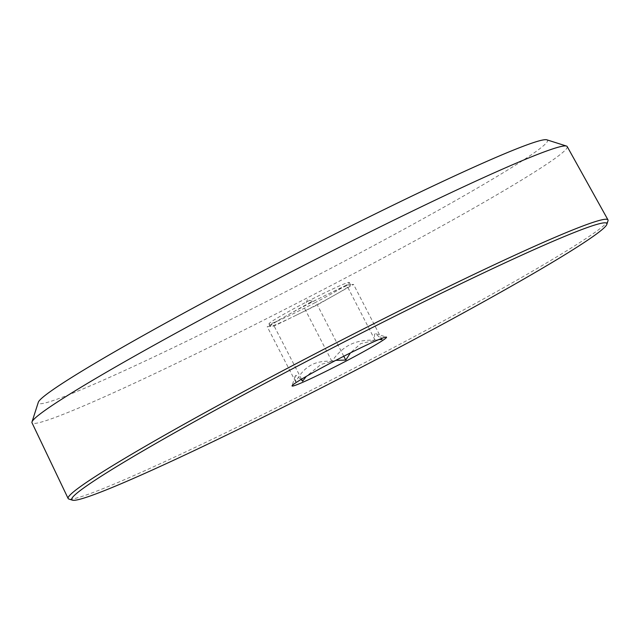 <?xml version="1.0" encoding="UTF-8"?>
<svg xmlns="http://www.w3.org/2000/svg" width="640" height="640" viewBox="0 0 640 640"><rect width="100%" height="100%" fill="white"/><g stroke="black" fill="none" stroke-linecap="round" stroke-linejoin="round"><path stroke-width="0.48" stroke-dasharray="3.2 2.4" d="M301.088 379.448L295.928 375.312L295.192 376.024L295.664 381.832C299.976 374 304.952 368.512 310.584 365.376C316.176 362.168 323.288 360.816 331.904 361.328C337.456 353.384 343.584 347.8 350.296 344.568C356.96 341.256 365.224 339.8 375.08 340.2C374.16 335.92 374.248 333.744 375.344 333.688L381.2 338.616M375.08 340.2L346.608 285.04L353.536 284.408L317.296 304.904L295.712 315.472L274.12 326.032L267.192 326.664L303.432 306.168L346.608 285.04M382.008 339.576L353.536 284.408M343.792 356.248L317.296 304.904M379.064 339.48L360.688 343.624L350.384 352.928M335.784 360.36L320.984 364.432L306.272 376.392M301.552 379.168L274.12 326.032M295.712 315.472A45.176 2.288 152.7 0 0 335.416 294.656A45.176 2.288 152.7 0 0 350.512 284.816A45.176 2.288 152.7 0 0 350.072 284.728A45.176 2.288 152.7 0 0 325.024 295.6A45.176 2.288 152.7 0 0 304.36 306.08A45.176 2.288 152.7 0 0 285.312 316.416A45.176 2.288 152.7 0 0 270.224 326.256A45.176 2.288 152.7 0 0 270.656 326.352A45.176 2.288 152.7 0 0 295.712 315.472M331.904 361.328L303.432 306.168M295.664 381.832L267.192 326.664M608 220.768A303.752 15.368 -27.3 0 1 378.432 355.544A303.752 15.368 -27.3 0 1 68.856 499.04M567.192 146.552A301.136 15.232 -27.3 0 1 339.616 281.048A301.136 15.232 -27.3 0 1 32 422.784M546.856 139.824A286.52 14.496 -27.3 0 1 330.976 268.256A286.52 14.496 -27.3 0 1 38.296 402.312M308.616 303.224L312.68 301.344L308.616 303.224M315.152 302.632A45.176 2.288 -27.3 0 1 269 323.896A45.176 2.288 -27.3 0 1 303.144 303.728A45.176 2.288 -27.3 0 1 349.296 282.456A45.176 2.288 -27.3 0 1 315.152 302.632M312.68 301.344L307.32 299.64L305.608 304.992M350.512 284.816L349.296 282.456M270.224 326.256L269 323.896M295.192 376.024L292.056 385.8M375.84 333.752L386.392 337.104"/><path stroke-width="0.96" d="M381.2 338.616L382.008 339.576L379.064 339.48M350.384 352.928L345.768 360.072L343.792 356.248M306.272 376.392L302.6 381.2L301.552 379.168M345.768 360.072L335.784 360.36M302.6 381.2L301.088 379.448M379.296 357.936A301.096 15.232 -27.3 0 1 72.432 500.176A301.096 15.232 -27.3 0 1 299.288 365.208A301.096 15.232 -27.3 0 1 606.856 224.344A301.096 15.232 -27.3 0 1 379.296 357.936M346.352 360.936A53.152 2.688 -27.3 0 1 292.056 385.8A53.152 2.688 -27.3 0 1 332.224 362.216A53.152 2.688 -27.3 0 1 386.392 337.104A53.152 2.688 -27.3 0 1 346.352 360.936M72.432 500.176L68.856 499.04A303.752 15.368 -27.3 0 1 68.144 498.512A303.752 15.368 -27.3 0 1 297.712 362.888A303.752 15.368 -27.3 0 1 607.976 219.88A303.752 15.368 -27.3 0 1 608 220.768L606.856 224.344M68.144 498.512L32 422.784A301.136 15.232 -27.3 0 1 32 421.944A301.136 15.232 -27.3 0 1 259.6 288.328A301.136 15.232 -27.3 0 1 566.504 146.064A301.136 15.232 -27.3 0 1 567.192 146.552L607.976 219.88M32 421.944L38.296 402.312A286.52 14.496 -27.3 0 1 254.84 275.176A286.52 14.496 -27.3 0 1 546.856 139.824L566.504 146.064"/></g></svg>
